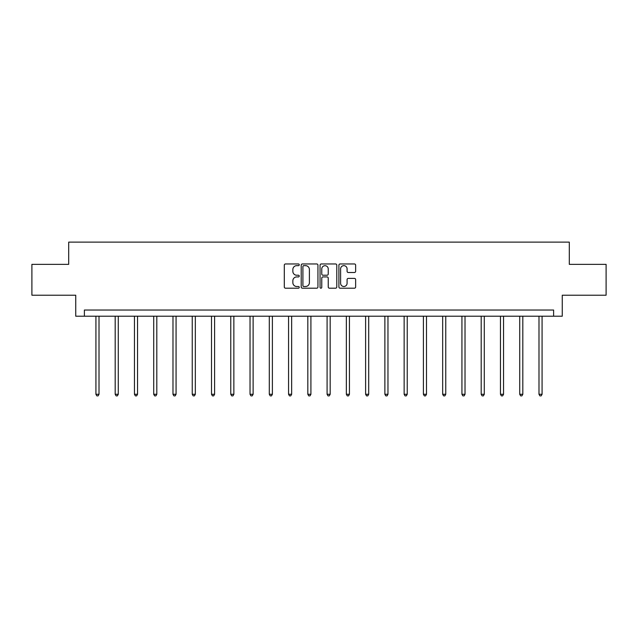 <?xml version="1.0" encoding="UTF-8"?>
<svg xmlns="http://www.w3.org/2000/svg" width="638" height="638" viewBox="0 0 638 638"><rect width="100%" height="100%" fill="white"/><g stroke="black" fill="none" stroke-linecap="round" stroke-linejoin="round"><path stroke-width="0.96" d="M299.246 264.802A0.845 0.845 0 0 0 298.393 263.957L285.513 263.957A1.212 1.212 0 0 0 284.301 265.169L284.301 286.988A1.212 1.212 0 0 0 285.513 288.201L298.393 288.201A0.845 0.845 0 0 0 299.246 287.347A0.845 0.845 0 0 0 298.393 286.502L296.726 286.502A3.876 3.876 0 0 1 292.85 282.626L292.85 280.808A3.876 3.876 0 0 1 296.726 276.924L298.393 276.924A0.845 0.845 0 0 0 299.246 276.079A0.845 0.845 0 0 0 298.393 275.225L296.726 275.225A3.876 3.876 0 0 1 292.85 271.349L292.85 269.531A3.876 3.876 0 0 1 296.726 265.655L298.393 265.655A0.845 0.845 0 0 0 299.246 264.802M354.425 272.498A1.212 1.212 0 0 0 355.637 271.286L355.637 265.169A1.212 1.212 0 0 0 354.425 263.957L340.118 263.957A1.212 1.212 0 0 0 338.906 265.169L338.906 286.988A1.212 1.212 0 0 0 340.118 288.201L354.425 288.201A1.212 1.212 0 0 0 355.637 286.988L355.637 279.596A1.212 1.212 0 0 0 354.425 278.383L348.3 278.383A1.212 1.212 0 0 0 347.088 279.596L347.088 283.256A3.246 3.246 0 0 1 343.85 286.502A3.246 3.246 0 0 1 340.604 283.256L340.604 268.893A3.246 3.246 0 0 1 343.85 265.655A3.246 3.246 0 0 1 347.088 268.893L347.088 271.286A1.212 1.212 0 0 0 348.3 272.498L354.425 272.498M553.617 316.209L562.261 316.209L562.261 295.219L606.1 295.219L606.1 264.347L569.303 264.347L569.303 242.121L68.697 242.121L68.697 264.347L31.9 264.347L31.9 295.219L75.739 295.219L75.739 316.209L553.617 316.209L553.617 310.036L84.383 310.036L84.383 316.209M317.939 265.169A1.212 1.212 0 0 0 316.727 263.957L302.428 263.957A1.212 1.212 0 0 0 301.216 265.169L301.216 286.988A1.212 1.212 0 0 0 302.428 288.201L316.727 288.201A1.212 1.212 0 0 0 317.939 286.988L317.939 265.169M321.273 263.957L335.572 263.957A1.212 1.212 0 0 1 336.784 265.169L336.784 286.988A1.212 1.212 0 0 1 335.572 288.201L329.455 288.201A1.212 1.212 0 0 1 328.243 286.988L328.243 278.136A1.212 1.212 0 0 0 327.031 276.924L322.972 276.924A1.212 1.212 0 0 0 321.759 278.136L321.759 287.347A0.845 0.845 0 0 1 320.906 288.201A0.845 0.845 0 0 1 320.061 287.347L320.061 265.169A1.212 1.212 0 0 1 321.273 263.957M303.76 265.655A0.845 0.845 0 0 0 302.906 266.501L302.906 285.649A0.845 0.845 0 0 0 303.76 286.502L305.514 286.502A3.876 3.876 0 0 0 309.398 282.626L309.398 269.531A3.876 3.876 0 0 0 305.514 265.655L303.76 265.655M328.243 268.957A3.246 3.246 0 0 0 324.997 265.711A3.246 3.246 0 0 0 321.759 268.957L321.759 274.013A1.212 1.212 0 0 0 322.972 275.225L327.031 275.225A1.212 1.212 0 0 0 328.243 274.013L328.243 268.957M95.923 316.209L95.923 394.276L99.01 394.276L99.01 316.209M99.01 394.276L98.085 395.879L96.856 395.879L95.923 394.276M115.191 316.209L115.191 394.276L118.277 394.276L118.277 316.209M118.277 394.276L117.352 395.879L116.116 395.879L115.191 394.276M134.451 316.209L134.451 394.276L137.537 394.276L137.537 316.209M137.537 394.276L136.612 395.879L135.376 395.879L134.451 394.276M153.718 316.209L153.718 394.276L156.804 394.276L156.804 316.209M156.804 394.276L155.879 395.879L154.643 395.879L153.718 394.276M172.978 316.209L172.978 394.276L176.064 394.276L176.064 316.209M176.064 394.276L175.139 395.879L173.903 395.879L172.978 394.276M192.245 316.209L192.245 394.276L195.332 394.276L195.332 316.209M195.332 394.276L194.407 395.879L193.17 395.879L192.245 394.276M211.505 316.209L211.505 394.276L214.591 394.276L214.591 316.209M214.591 394.276L213.666 395.879L212.43 395.879L211.505 394.276M230.773 316.209L230.773 394.276L233.859 394.276L233.859 316.209M233.859 394.276L232.934 395.879L231.698 395.879L230.773 394.276M250.032 316.209L250.032 394.276L253.119 394.276L253.119 316.209M253.119 394.276L252.193 395.879L250.957 395.879L250.032 394.276M269.3 316.209L269.3 394.276L272.386 394.276L272.386 316.209M272.386 394.276L271.461 395.879L270.225 395.879L269.3 394.276M288.559 316.209L288.559 394.276L291.646 394.276L291.646 316.209M291.646 394.276L290.721 395.879L289.485 395.879L288.559 394.276M307.827 316.209L307.827 394.276L310.913 394.276L310.913 316.209M310.913 394.276L309.988 395.879L308.752 395.879L307.827 394.276M327.087 316.209L327.087 394.276L330.173 394.276L330.173 316.209M330.173 394.276L329.248 395.879L328.012 395.879L327.087 394.276M346.354 316.209L346.354 394.276L349.441 394.276L349.441 316.209M349.441 394.276L348.515 395.879L347.279 395.879L346.354 394.276M365.614 316.209L365.614 394.276L368.7 394.276L368.7 316.209M368.7 394.276L367.775 395.879L366.539 395.879L365.614 394.276M384.881 316.209L384.881 394.276L387.968 394.276L387.968 316.209M387.968 394.276L387.043 395.879L385.807 395.879L384.881 394.276M404.141 316.209L404.141 394.276L407.227 394.276L407.227 316.209M407.227 394.276L406.302 395.879L405.066 395.879L404.141 394.276M423.409 316.209L423.409 394.276L426.495 394.276L426.495 316.209M426.495 394.276L425.57 395.879L424.334 395.879L423.409 394.276M442.668 316.209L442.668 394.276L445.755 394.276L445.755 316.209M445.755 394.276L444.83 395.879L443.593 395.879L442.668 394.276M461.936 316.209L461.936 394.276L465.022 394.276L465.022 316.209M465.022 394.276L464.097 395.879L462.861 395.879L461.936 394.276M481.196 316.209L481.196 394.276L484.282 394.276L484.282 316.209M484.282 394.276L483.357 395.879L482.121 395.879L481.196 394.276M500.463 316.209L500.463 394.276L503.549 394.276L503.549 316.209M503.549 394.276L502.624 395.879L501.388 395.879L500.463 394.276M519.723 316.209L519.723 394.276L522.809 394.276L522.809 316.209M522.809 394.276L521.884 395.879L520.648 395.879L519.723 394.276M538.99 316.209L538.99 394.276L542.077 394.276L542.077 316.209M542.077 394.276L541.144 395.879L539.915 395.879L538.99 394.276"/></g></svg>
